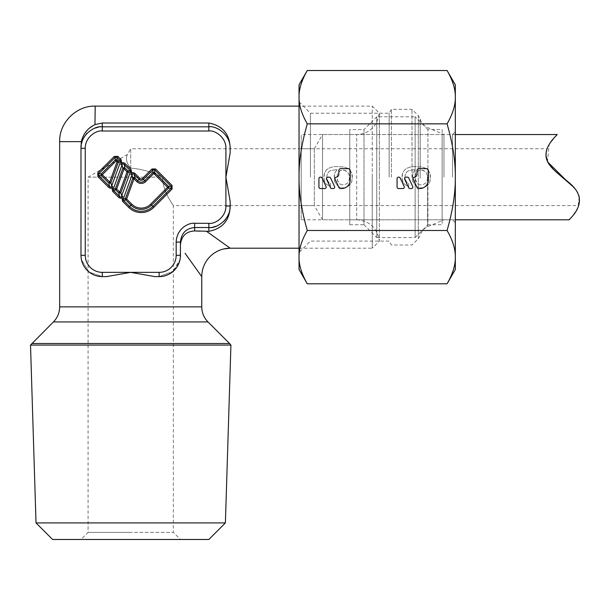 <?xml version="1.0" encoding="UTF-8"?>
<svg xmlns="http://www.w3.org/2000/svg" width="610" height="610" viewBox="0 0 610 610"><rect width="100%" height="100%" fill="white"/><g stroke="black" fill="none" stroke-linecap="round" stroke-linejoin="round"><path stroke-width="0.46" stroke-dasharray="3.05 2.29" d="M80.985 539.476L130.708 539.476L80.985 539.476L88.084 532.378L130.708 532.378L88.084 532.378L88.084 177.167L127.414 154.46L130.708 148.749L130.708 168.101C126.598 163.442 125.5 158.89 127.414 154.46C125.5 158.89 126.598 163.442 130.708 168.101C141.39 168.978 151.981 171.997 162.481 177.167C162.778 192.661 173.82 205.57 173.339 205.578C173.82 205.57 162.778 192.661 162.481 177.167C151.981 171.997 141.39 168.978 130.708 168.101L130.708 148.749L314.325 148.749L314.325 205.578L173.339 205.578L173.339 532.378L130.708 532.378L173.339 532.378L180.438 539.476L130.708 539.476L180.438 539.476M208.841 539.476L52.582 539.476M36.028 522.922L225.395 522.922M88.084 177.167L162.481 177.167C162.778 192.661 173.82 205.57 173.339 205.578C173.82 205.57 162.778 192.661 162.481 177.167L88.084 177.167M314.325 148.749L322.522 134.535L322.522 219.791L314.325 205.578L314.325 148.749M299.037 248.209L372.252 248.209L372.252 177.167L372.252 248.209L379.359 241.102L379.359 177.167L379.359 241.102C377.384 228.048 369.82 220.942 356.667 219.791L322.522 219.791L322.522 134.535L356.667 134.535L356.667 219.791L356.667 134.535C363.491 134.413 369.195 131.821 373.785 126.773L376.622 122.701L379.359 113.224L379.359 177.167L379.359 113.224L372.252 106.125L299.037 106.125M227.881 246.57L220.263 241.125M213.042 227.095L208.856 227.515L208.856 231.312C222.528 228.666 229.635 220.347 230.168 206.355L230.168 201.399L230.168 206.005L230.168 201.399L225.906 177.167L225.906 206.005C226.112 217.747 213.927 224.457 208.856 223.313L194.651 223.313C190.129 222.406 176.786 227.423 176.176 242.071L180.438 242.071L180.003 259.616L180.438 255.308A21.312 21.312 0 0 1 159.126 276.62L154.948 276.62L130.708 272.357L106.475 276.62L102.297 276.62L106.475 276.62L102.297 276.62L89.037 271.999L81.473 259.86L89.037 271.999L102.297 276.62A21.312 21.312 0 0 1 80.985 255.308L80.985 145.493L80.985 255.308L81.42 259.616L80.985 255.308L80.985 148.321L85.247 148.321C85.042 136.579 97.226 129.869 102.297 131.013L208.856 131.013C213.927 129.869 226.112 136.579 225.906 148.321L225.906 177.167L230.168 152.927L230.168 147.971C229.635 133.979 222.528 125.668 208.856 123.014L102.297 123.014L95.191 124.562L95.191 106.125M372.252 177.167L372.252 106.125L372.252 177.167M84.348 133.979L81.336 141.642L80.985 145.493M174.201 270.382L179.95 259.86L172.386 271.999L159.126 276.62L173.339 271.191M199.699 273.745L185.089 253.287M30.5 345.085L230.923 345.085M154.948 276.62L159.126 276.62L154.948 276.62M94.962 124.669L93.193 125.569M89.868 127.803L87.055 130.426M180.438 244.892L180.438 246.783L180.438 244.892C181.33 236.108 186.065 231.449 194.651 230.931L194.651 227.515C186.035 228.392 181.3 233.249 180.438 242.071M81.267 144.791L81.481 143.701M82.03 141.665L82.617 140.056M82.731 139.789L85.751 134.764M87.177 133.163L90.852 130.182L94.916 128.146M98.111 127.231L102.297 126.811L208.856 126.811L208.856 123.014M230.1 148.321L230.168 152.927M230.168 206.355L225.906 206.005M206.5 231.312L200.004 231.182M229.879 209.535L229.673 210.625M229.124 212.661L225.403 219.562M223.977 221.163L220.302 224.152L216.237 226.18M130.708 168.101C126.598 163.442 125.5 158.89 127.414 154.46C125.5 158.89 126.598 163.442 130.708 168.101M349.774 224.762L363.987 224.762L363.987 129.564L349.774 129.564L349.774 224.762L349.774 129.564M363.987 224.762L376.774 237.549L376.774 116.777L363.987 129.564L363.987 224.762M376.774 237.549L415.136 237.549L415.136 116.777L376.774 116.777L376.774 237.549M427.923 129.564L415.136 116.777L415.136 237.549L427.923 224.762L427.923 129.564L427.923 224.762L442.128 224.762L442.128 129.564L427.923 129.564M349.774 134.535L349.774 219.791L349.774 134.535L442.128 134.535L442.128 219.791L442.128 134.535M442.128 219.791L349.774 219.791M442.128 129.564L442.128 224.762M546.034 156.03L547.124 148.749L301.203 148.749L301.203 205.578L578.669 205.578L579.226 197.106M578.699 195.192L577.266 192.043M575.657 189.58L576.526 190.823M557.738 173.354L553.278 169.283M547.521 161.49L546.934 160.079M455.327 134.535L301.203 134.535L301.203 219.791L455.327 219.791M556.716 135.062L549.183 144.471L547.475 161.398M548.024 162.496L549.564 164.959M552.088 168.032L558.409 173.919M559.408 174.75L565.195 179.409M565.783 179.897L575.909 189.923M576.968 191.525L578.737 195.299M579.218 197.053L577.96 207.469L572.859 215.65M572.584 215.986L570.503 218.38M301.203 219.791L301.203 134.535M301.203 205.578L301.203 148.749M547.124 148.749L546.003 155.68M565.379 179.561L568.299 182.001M577.655 192.752L579.103 196.557M579.5 201.513L578.669 205.578M310.406 177.167L310.406 113.224L310.406 177.167M299.037 84.805L299.037 269.521M389.134 177.167L389.134 113.224L389.134 177.167M391.391 177.167L391.391 109.32L391.391 177.167M411.994 177.167L411.994 109.32L411.994 177.167M443.966 177.167L443.966 134.535L443.966 177.167M452.49 177.167L452.49 134.535L452.49 177.167M447.077 70.524C452.742 80.39 455.487 89.273 455.327 97.181C455.487 105.088 452.742 113.978 447.077 123.845C452.742 143.571 455.487 161.345 455.327 177.167L455.327 222.627L455.327 177.167C455.487 192.981 452.742 210.755 447.077 230.481C452.742 240.348 455.487 249.238 455.327 257.145C455.487 265.053 452.742 273.943 447.077 283.802M307.287 70.524C301.622 80.39 298.877 89.273 299.037 97.181C298.877 105.088 301.622 113.978 307.287 123.845C301.622 143.571 298.877 161.345 299.037 177.167L299.037 101.855L299.037 177.167C298.877 192.981 301.622 210.755 307.287 230.481C301.622 240.348 298.877 249.238 299.037 257.145C298.877 265.053 301.622 273.943 307.287 283.802M307.287 123.845L447.077 123.845M307.287 230.481L447.077 230.481M338.413 186.637L334.783 181.902L334.181 178.936L334.783 173.019L337.2 169.466L330.551 170.648L328.737 171.837L327.532 173.614L326.922 175.39L326.922 178.936L328.737 182.489L330.551 183.679L330.551 186.637L326.319 184.266L324.505 181.307L323.902 178.349L324.505 173.019L326.319 170.06L328.737 168.284L331.764 167.102L335.996 166.507L344.459 167.102L347.479 168.284L349.896 170.06L351.711 173.019L352.321 178.936L351.711 181.902L349.896 184.86L347.479 186.637L344.459 187.819L341.432 187.819L338.413 186.637L334.783 181.902L334.181 175.977L334.783 173.019L337.2 169.466L330.551 170.648L328.737 171.837L326.922 175.39L326.922 178.936L328.737 182.489L330.551 183.679L330.551 186.637L326.319 184.266L324.505 181.307L323.902 175.977L324.505 173.019L326.319 170.06L328.737 168.284L331.764 167.102L335.996 166.507L344.459 167.102L347.479 168.284L349.896 170.06L351.711 173.019L352.321 175.977L351.711 181.902L349.896 184.86L347.479 186.637L344.459 187.819L341.432 187.819L338.413 186.637M416.561 186.637L412.932 181.902L412.322 178.936L412.932 173.019L415.349 169.466L408.7 170.648L406.885 171.837L405.673 173.614L405.07 175.39L405.07 178.936L406.885 182.489L408.7 183.679L408.7 186.637L404.468 184.266L402.653 181.307L402.043 178.349L402.653 173.019L404.468 170.06L406.885 168.284L409.905 167.102L414.137 166.507L422.6 167.102L425.627 168.284L428.045 170.06L429.859 173.019L430.462 178.936L429.859 181.902L428.045 184.86L425.627 186.637L422.6 187.819L419.581 187.819L416.561 186.637L412.932 181.902L412.322 175.977L412.932 173.019L415.349 169.466L408.7 170.648L406.885 171.837L405.07 175.39L405.07 178.936L406.885 182.489L408.7 183.679L408.7 186.637L404.468 184.266L402.653 181.307L402.043 175.977L402.653 173.019L404.468 170.06L406.885 168.284L409.905 167.102L414.137 166.507L422.6 167.102L425.627 168.284L428.045 170.06L429.859 173.019L430.462 175.977L429.859 181.902L428.045 184.86L425.627 186.637L422.6 187.819L419.581 187.819L416.561 186.637M340.227 184.266L342.042 184.86L345.664 184.266L347.479 183.084L348.691 181.307L349.294 179.531L349.294 175.39L347.479 171.837L345.664 170.648L342.042 170.06L340.227 170.648L339.015 171.837L337.2 175.39L337.2 179.531L339.015 183.084L340.227 184.266L342.042 184.86L345.664 184.266L347.479 183.084L348.691 181.307L349.294 179.531L349.294 175.39L347.479 171.837L343.849 170.06L340.227 170.648L337.81 173.614L337.2 175.39L337.2 179.531L337.81 181.307L340.227 184.266M418.368 184.266L420.183 184.86L423.813 184.266L425.627 183.084L426.84 181.307L427.442 179.531L427.442 175.39L425.627 171.837L423.813 170.648L420.183 170.06L418.368 170.648L417.164 171.837L415.349 175.39L415.349 179.531L417.164 183.084L418.368 184.266L420.183 184.86L423.813 184.266L425.627 183.084L426.84 181.307L427.442 179.531L427.442 175.39L425.627 171.837L421.998 170.06L418.368 170.648L415.951 173.614L415.349 175.39L415.349 179.531L415.951 181.307L418.368 184.266M414.121 177.167L414.373 177.159A1.418 1.418 0 0 1 414.495 177.167A1.418 1.418 0 0 0 413.206 179.188L417.217 187.781A1.296 1.296 0 0 0 418.391 188.528L419.81 188.528A8.525 8.525 0 0 0 428.334 180.003L428.334 170.625A1.99 1.99 0 0 0 426.344 168.634L418.956 168.634A1.99 1.99 0 0 0 416.966 170.625L416.966 174.323A2.844 2.844 0 0 1 414.373 177.152L414.121 177.167M397.072 187.11A1.418 1.418 0 0 0 398.498 188.528L402.89 188.528A1.418 1.418 0 0 0 404.178 186.507L400.206 177.983A1.418 1.418 0 0 0 398.917 177.167L398.498 177.167A1.418 1.418 0 0 0 397.072 178.585L397.072 187.11M404.682 179.188L408.654 187.712A1.418 1.418 0 0 0 409.943 188.528L411.414 188.528A1.418 1.418 0 0 0 412.703 186.507L408.73 177.983A1.418 1.418 0 0 0 407.442 177.167L405.97 177.167A1.418 1.418 0 0 0 404.682 179.188M335.98 177.167L336.224 177.159A1.418 1.418 0 0 1 336.346 177.167A1.418 1.418 0 0 0 335.058 179.188L339.068 187.781A1.296 1.296 0 0 0 340.25 188.528L341.661 188.528A8.525 8.525 0 0 0 350.186 180.003L350.186 170.625A1.99 1.99 0 0 0 348.196 168.634L340.807 168.634A1.99 1.99 0 0 0 338.817 170.625L338.817 174.323A2.844 2.844 0 0 1 336.224 177.152L335.98 177.167M318.931 187.11A1.418 1.418 0 0 0 320.349 188.528L324.741 188.528A1.418 1.418 0 0 0 326.03 186.507L322.057 177.983A1.418 1.418 0 0 0 320.768 177.167L320.349 177.167A1.418 1.418 0 0 0 318.931 178.585L318.931 187.11M326.533 179.188L330.513 187.712A1.418 1.418 0 0 0 331.802 188.528L333.266 188.528A1.418 1.418 0 0 0 334.554 186.507L330.582 177.983A1.418 1.418 0 0 0 329.293 177.167L327.822 177.167A1.418 1.418 0 0 0 326.533 179.188M455.327 84.805L455.327 269.521M455.327 177.167L455.327 131.699L455.327 177.167M201.757 306.868L59.666 306.868M81.336 141.642L59.666 141.642M207.995 321.935L53.428 321.935M31.865 343.506L229.558 343.506M176.176 242.071L176.176 255.308A17.049 17.049 0 0 1 159.126 272.357L102.297 272.357L102.297 276.62M159.126 272.357L159.126 276.62M102.297 272.357A17.049 17.049 0 0 1 85.247 255.308L85.247 148.321M176.176 255.308L180.438 255.308M102.297 123.014L102.297 131.013M208.856 131.013L208.856 126.811M194.651 223.313L194.651 227.515L208.856 227.515L208.856 223.313M85.247 255.308L80.985 255.308M418.33 177.662L418.33 238.67L418.33 177.662M420.191 178.067L420.191 118.942L420.191 178.067M418.33 176.664L418.33 115.656L418.33 176.664M427.602 176.397L427.602 226.737L427.602 176.397M455.327 222.627L452.49 219.791L443.966 219.791L427.602 226.737C423.782 228.46 421.312 231.342 420.191 235.384L418.33 238.67L411.994 245.006L391.391 245.006L389.134 241.102L310.406 241.102L299.037 252.471M299.037 101.855L310.406 113.224L389.134 113.224L391.391 109.32L411.994 109.32L418.33 115.656L420.191 118.942C421.312 122.984 423.782 125.866 427.602 127.589L443.966 134.535L452.49 134.535L455.327 131.699"/><path stroke-width="0.91" d="M131.646 172.249L131.051 169.549L125.088 163.587C123.395 162.184 122.008 162.443 120.917 164.342L121.672 162.275L121.07 159.568L117.928 156.427L114.291 156.427L97.829 172.882L97.829 176.526L108.649 187.346C110.341 188.726 111.729 188.482 112.804 186.622L112.065 188.658L113.277 189.1L113.574 190.45L119.537 196.412C120.513 197.457 121.222 197.304 121.657 195.94L130.441 171.806L131.646 172.249L130.898 174.323C131.981 172.416 133.369 172.165 135.062 173.56L134.154 174.475C133.178 173.423 132.469 173.583 132.034 174.94L123.25 199.073L122.046 198.631L122.862 196.382L121.657 195.94L120.894 192.516A1.418 1.075 167.5 0 1 118.775 192.981L119.537 196.412L118.622 197.32C120.323 198.7 121.71 198.463 122.785 196.595L122.785 196.595M112.804 186.622L111.683 185.966C111.241 187.323 110.54 187.483 109.556 186.431L108.649 187.346M121.672 162.275L120.46 161.833L120.162 160.483L117.021 157.334L117.928 156.427M208.841 539.476L225.395 522.922L230.923 345.085L30.508 345.085L36.028 522.922L52.582 539.476L208.841 539.476M220.263 241.125L206.515 231.312L230.168 248.209L299.037 248.209M299.037 106.125L95.191 106.125C76.403 105.477 59.025 122.854 59.666 141.642L59.666 306.868L201.757 306.868L201.757 276.62A28.418 28.418 135 0 1 230.168 248.209L227.881 246.57M102.297 131.013C97.226 129.869 85.042 136.579 85.247 148.321L85.247 255.308A17.049 17.049 0 0 0 102.297 272.357L159.126 272.357A17.049 17.049 0 0 0 176.176 255.308L176.176 242.071C176.801 227.393 190.137 222.406 194.651 223.313L208.856 223.313C213.927 224.457 226.112 217.747 225.906 206.005L225.906 148.321C226.112 136.579 213.927 129.869 208.856 131.013L102.297 131.013L102.297 126.811C95.953 125.408 80.741 133.704 80.985 148.321L80.985 255.308A21.312 21.312 0 0 0 102.297 276.62L106.475 276.62L130.708 272.357L154.948 276.62L159.126 276.62A21.312 21.312 0 0 0 180.438 255.308L180.438 242.071C181.3 233.249 186.035 228.392 194.651 227.515L194.651 230.931L208.856 231.312C222.528 228.666 229.635 220.347 230.168 206.355L230.168 201.399L225.906 177.167L230.168 152.927L230.168 148.321C230.412 133.704 215.193 125.408 208.856 126.811C215.193 125.408 230.412 133.704 230.168 148.321L230.168 152.927M173.339 271.191L174.201 270.382M201.651 276.475L199.699 273.745M185.089 253.287L201.75 276.62M30.508 345.085L53.428 321.935L207.995 321.935L229.558 343.506L31.865 343.506M225.395 522.922L36.028 522.922M85.247 148.321L80.985 148.321L81.336 141.642C83.372 133.514 87.985 127.818 95.191 124.562L102.297 123.014L208.856 123.014C222.528 125.668 229.635 133.979 230.168 147.971M151.966 168.985L142.504 178.44L144.753 180.69L152.874 172.561A1.418 1.19 0 0 1 154.696 172.561L145.66 181.597A6.268 6.268 0 0 1 136.792 181.597L134.002 178.806L126.644 199.028L131.821 204.205A13.306 13.306 0 0 0 150.632 204.205L167.575 187.262L152.874 172.561L152.874 169.9L151.966 168.985L155.603 168.985L154.696 169.9L152.874 169.9L143.419 179.355A3.096 3.096 0 0 1 139.034 179.355L134.154 174.475L134.909 177.899A1.418 1.075 -12.5 0 0 132.789 178.364L132.034 174.94L130.83 174.506M172.058 185.44L172.058 189.085L171.151 188.177L171.151 186.355L154.696 169.9L154.696 172.561L168.482 186.355A1.418 1.19 90 0 1 168.482 188.177L171.151 188.177L152.874 206.447L151.547 205.112L168.482 188.177L167.575 187.262L168.482 186.355L171.151 186.355L172.058 185.44L155.603 168.985M122.64 201.331L128.664 207.362L130.906 205.112L125.729 199.943A1.418 1.243 -102.5 0 1 125.431 198.585L126.644 199.028L125.729 199.943L123.548 200.423L122.64 201.331L122.046 198.631M131.051 169.549L130.143 170.457L130.441 171.806L128.26 172.294L127.048 171.852L127.955 170.945A1.418 1.243 77.5 0 1 128.26 172.294L120.894 192.516L119.69 192.074L118.775 192.981L115.755 189.962A1.418 1.243 -102.5 0 1 115.458 188.612L116.662 189.054L119.69 192.074L127.048 171.852L124.028 168.833L116.662 189.054L112.659 191.357L112.065 188.658M81.267 144.791L80.985 148.321L80.985 145.493M95.191 106.125L94.962 124.669M93.193 125.569L89.868 127.803M87.055 130.426L84.348 133.979M180.438 242.071L180.438 244.892L180.438 242.071L176.176 242.071M194.651 223.313L194.651 227.515L208.856 227.515C215.193 228.918 230.412 220.622 230.168 206.005L230.168 206.355M206.5 231.312L208.856 231.312L208.856 223.313M81.481 143.701L82.03 141.665M85.751 134.764L87.177 133.163M94.916 128.146L98.111 127.231M194.651 230.931C186.065 231.449 181.33 236.108 180.438 244.892M200.004 231.182L194.765 230.938M225.906 206.005L230.168 206.005L229.879 209.535M229.673 210.625L229.124 212.661M225.403 219.562L223.977 221.163M216.237 226.18L213.042 227.095M125.088 163.587L124.173 164.494C123.197 163.45 122.496 163.602 122.053 164.967M120.849 164.525L122.061 164.967L113.277 189.092L115.458 188.612L122.816 168.391A1.418 1.075 -12.5 0 1 124.936 167.918L124.173 164.494L130.143 170.457L127.955 170.945L124.936 167.918L124.028 168.833L122.816 168.391L122.061 164.967M145.66 181.597L144.753 180.69A4.987 4.987 0 0 1 137.7 180.69L134.909 177.899L134.002 178.806L132.789 178.364L125.431 198.585L123.25 199.073L123.548 200.423L129.572 206.447A16.478 16.478 0 0 0 152.874 206.447L153.789 207.362L172.058 189.085M97.829 176.526L98.744 175.611L98.744 173.797L97.829 172.882M114.291 156.427L115.199 157.334L117.021 157.334L117.021 160.003A1.418 1.19 0 0 0 115.199 160.003L115.199 157.334L98.744 173.797L101.405 173.797L109.708 182.1L110.921 182.535A1.418 1.075 167.5 0 1 108.801 183.008L109.556 186.431L98.744 175.611L101.405 175.611A1.418 1.19 -90 0 1 101.405 173.797L115.199 160.003L116.106 160.918L101.405 175.611L108.801 183.008L109.708 182.1L117.067 161.879L118.279 162.313L120.46 161.833L111.683 185.966L110.921 182.535L118.279 162.313A1.418 1.243 77.5 0 0 117.982 160.964L117.021 160.003L116.106 160.918L117.067 161.879L121.07 159.568M579.226 197.106L578.699 195.192M577.266 192.043L575.657 189.58M568.299 182.001L573.408 186.874L557.738 173.354M553.278 169.283L547.521 161.49M546.934 160.079L546.034 156.03M455.327 219.791L569.176 219.791C567.986 220.096 588.482 204.708 574.536 188.154C568.024 179.424 546.972 169.123 546.057 156.335C544.867 145.165 557.288 134.863 557.235 134.535L455.327 134.535M557.235 134.535L556.716 135.062M547.475 161.398L548.024 162.496M549.564 164.959L552.088 168.032M558.409 173.919L559.408 174.75M565.195 179.409L565.783 179.897M575.909 189.923L576.968 191.525M578.737 195.299L579.218 197.053M570.503 218.38L569.176 219.791M546.003 155.68L547.78 162.039M547.864 162.191L565.379 179.561M576.526 190.823L577.655 192.752M579.103 196.557L579.5 201.513M447.077 70.524L455.327 84.805L455.327 97.181C455.487 89.273 452.742 80.39 447.077 70.524L307.287 70.524L299.037 84.805L299.037 97.181C298.877 89.273 301.622 80.39 307.287 70.524M455.327 269.521L447.077 283.802C452.742 273.943 455.487 265.053 455.327 257.145L455.327 269.521M307.287 123.845C301.622 143.571 298.877 161.345 299.037 177.167C298.877 192.981 301.622 210.755 307.287 230.481C301.622 240.348 298.877 249.238 299.037 257.145C298.877 265.053 301.622 273.943 307.287 283.802L299.037 269.521L299.037 97.181C298.877 105.088 301.622 113.978 307.287 123.845L447.077 123.845C452.742 113.978 455.487 105.088 455.327 97.181L455.327 177.167C455.487 161.345 452.742 143.571 447.077 123.845M307.287 283.802L447.077 283.802M455.327 257.145C455.487 249.238 452.742 240.348 447.077 230.481C452.742 210.755 455.487 192.981 455.327 177.167L455.327 257.145M307.287 230.481L447.077 230.481M336.224 177.152A2.844 2.844 0 0 0 338.817 174.323L338.817 170.625A1.99 1.99 0 0 1 340.807 168.634L348.196 168.634A1.99 1.99 0 0 1 350.186 170.625L350.186 180.003A8.525 8.525 0 0 1 341.661 188.528L340.25 188.528A1.296 1.296 0 0 1 339.068 187.781L335.058 179.188A1.418 1.418 0 0 1 336.224 177.167M414.373 177.152A2.844 2.844 0 0 0 416.966 174.323L416.966 170.625A1.99 1.99 0 0 1 418.956 168.634L426.344 168.634A1.99 1.99 0 0 1 428.334 170.625L428.334 180.003A8.525 8.525 0 0 1 419.81 188.528L418.391 188.528A1.296 1.296 0 0 1 417.217 187.781L413.206 179.188A1.418 1.418 0 0 1 414.373 177.167M318.931 187.11A1.418 1.418 0 0 0 320.349 188.528L324.741 188.528A1.418 1.418 0 0 0 326.03 186.507L322.057 177.983A1.418 1.418 0 0 0 320.768 177.167L320.349 177.167A1.418 1.418 0 0 0 318.931 178.585L318.931 187.11M326.533 179.188L330.513 187.712A1.418 1.418 0 0 0 331.802 188.528L333.266 188.528A1.418 1.418 0 0 0 334.554 186.507L330.582 177.983A1.418 1.418 0 0 0 329.293 177.167L327.822 177.167A1.418 1.418 0 0 0 326.533 179.188M397.072 187.11A1.418 1.418 0 0 0 398.498 188.528L402.89 188.528A1.418 1.418 0 0 0 404.178 186.507L400.206 177.983A1.418 1.418 0 0 0 398.917 177.167L398.498 177.167A1.418 1.418 0 0 0 397.072 178.585L397.072 187.11M404.682 179.188L408.654 187.712A1.418 1.418 0 0 0 409.943 188.528L411.414 188.528A1.418 1.418 0 0 0 412.703 186.507L408.73 177.983A1.418 1.418 0 0 0 407.442 177.167L405.97 177.167A1.418 1.418 0 0 0 404.682 179.188M59.666 141.642L81.336 141.642M159.126 272.357L159.126 276.62M102.297 272.357L102.297 276.62M142.504 178.44A1.807 1.807 0 0 1 139.949 178.44L135.062 173.56M128.664 207.362A17.766 17.766 0 0 0 153.789 207.362M112.659 191.357L118.622 197.32M85.247 255.308L80.985 255.308M208.856 123.014L208.856 126.811L102.297 126.811L102.297 123.014M176.176 255.308L180.438 255.308M208.856 131.013L208.856 126.811M139.949 178.44L136.792 181.597M131.821 204.205L130.906 205.112A14.594 14.594 0 0 0 151.547 205.112L150.632 204.205M201.757 306.868C201.841 312.716 203.923 317.741 207.995 321.935M229.558 343.506L230.923 345.085M53.428 321.935C57.5 317.741 59.582 312.716 59.666 306.868M223.664 248.964L230.168 248.209L224.068 248.872"/></g></svg>
